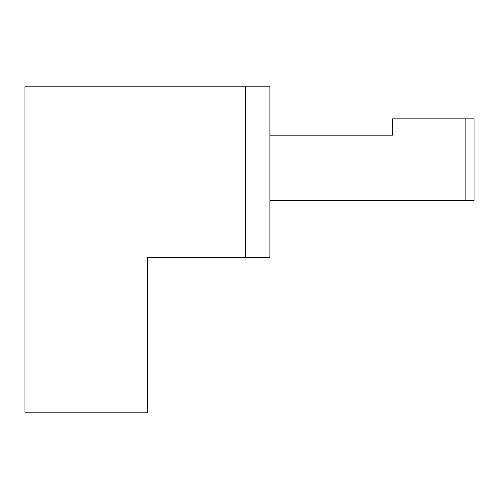 <?xml version="1.0" encoding="UTF-8"?>
<svg xmlns="http://www.w3.org/2000/svg" width="499" height="499" viewBox="0 0 499 499"><rect width="100%" height="100%" fill="white"/><g stroke="black" fill="none" stroke-linecap="round" stroke-linejoin="round"><path stroke-width="0.75" d="M392.395 135.185L269.915 135.185L269.915 86.19L269.915 135.185L392.395 135.185L269.915 135.185L269.915 86.19L269.915 135.185L392.395 135.185L392.395 118.849L465.885 118.849L465.885 200.504L474.05 200.504L474.05 118.849L465.885 118.849M245.414 257.665L245.414 86.19L24.95 86.19L24.95 412.81L147.43 412.81L147.43 257.665L269.915 257.665L269.915 200.504L465.885 200.504M269.915 257.665L269.915 135.185M269.915 86.19L245.414 86.19"/></g></svg>
